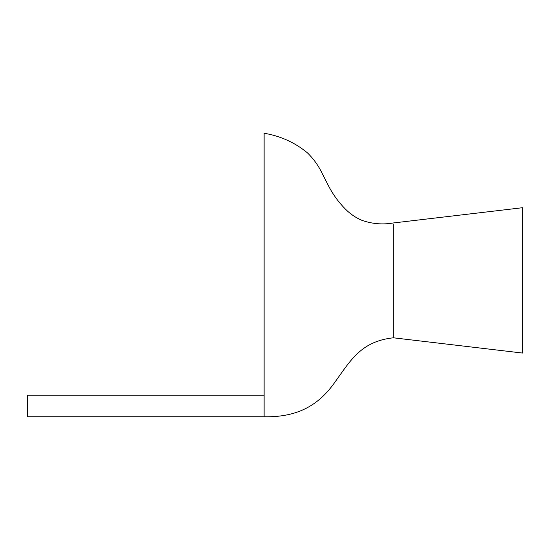 <?xml version="1.0" encoding="UTF-8"?>
<svg xmlns="http://www.w3.org/2000/svg" width="550" height="550" viewBox="0 0 550 550"><rect width="100%" height="100%" fill="white"/><g stroke="black" fill="none" stroke-linecap="round" stroke-linejoin="round"><path stroke-width="0.82" d="M264.131 395.216L27.5 395.216L27.5 416.749L264.131 416.749C300.554 417.567 320.781 402.627 335.479 381.37C350.756 360.25 361.13 341.364 393.312 337.796L522.5 353.052L522.5 207.714L393.312 222.97C382.532 224.806 372.027 223.912 361.797 220.275C355.987 217.807 350.824 214.369 346.294 209.962C339.212 203.019 333.376 195.147 328.776 186.347L322.211 173.504C318.498 165.708 313.548 158.806 307.381 152.804C294.779 142.471 280.363 135.953 264.131 133.251M393.312 224.283C393.312 222.53 393.312 222.53 393.312 224.283L393.312 337.796M264.131 133.258L264.131 416.749"/></g></svg>
